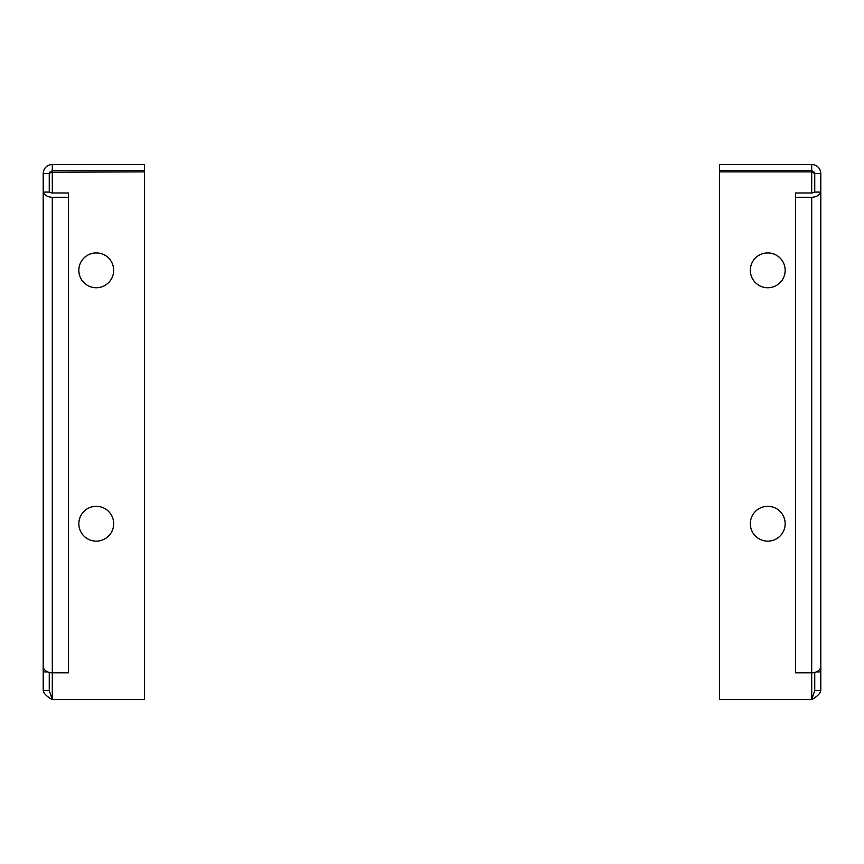 <?xml version="1.0" encoding="UTF-8"?>
<svg xmlns="http://www.w3.org/2000/svg" width="864" height="864" viewBox="0 0 864 864"><rect width="100%" height="100%" fill="white"/><g stroke="black" fill="none" stroke-linecap="round" stroke-linejoin="round"><path stroke-width="1.3" d="M113.681 270.335A17.42 17.42 0 0 1 96.26 287.755A17.42 17.42 0 0 1 78.84 270.335A17.42 17.42 0 0 1 96.26 252.914A17.42 17.42 0 0 1 113.681 270.335M113.681 523.724A17.42 17.42 0 0 1 96.26 541.145A17.42 17.42 0 0 1 78.84 523.724A17.42 17.42 0 0 1 96.26 506.304A17.42 17.42 0 0 1 113.681 523.724M49.259 672.43L49.259 690.476L52.304 699.581C46.775 696.557 43.74 693.522 43.2 690.476L49.259 690.476M43.2 663.779L43.2 173.524L49.259 173.524L49.259 192.089L43.2 192.089L43.2 690.476M43.2 173.524C43.74 167.994 46.775 164.959 52.304 164.419L52.304 170.478L49.259 173.524L52.304 171.893L52.304 192.974A3.046 2.149 180 0 1 49.259 190.825M47.693 671.911L43.2 671.911M43.373 192.089A9.104 6.437 0 0 0 52.304 197.262L68.537 197.262L68.537 672.797L52.304 672.797A9.104 6.437 0 0 1 43.2 666.36L43.2 664.222M68.537 197.262L68.537 192.974L52.304 192.974M52.304 170.478L144.558 170.478L144.558 164.419L52.304 164.419M52.304 197.262L52.304 699.581L144.558 699.581L144.558 171.893L49.561 172.206M750.319 270.335A17.42 17.42 0 0 0 767.74 287.755A17.42 17.42 0 0 0 785.16 270.335A17.42 17.42 0 0 0 767.74 252.914A17.42 17.42 0 0 0 750.319 270.335M750.319 523.724A17.42 17.42 0 0 0 767.74 541.145A17.42 17.42 0 0 0 785.16 523.724A17.42 17.42 0 0 0 767.74 506.304A17.42 17.42 0 0 0 750.319 523.724M814.741 672.43L814.741 690.476L811.696 699.581L719.442 699.581L719.442 171.893L811.696 171.893L814.741 173.524L814.741 192.089L820.8 192.089L820.8 173.524L814.741 173.524L811.696 170.478L811.696 164.419C817.225 164.948 820.26 167.983 820.8 173.524M814.741 690.476L820.8 690.476L820.8 671.911L816.307 671.911M820.8 671.911L820.8 666.36A9.104 6.437 180 0 1 811.696 672.797L795.463 672.797L795.463 192.974L811.696 192.974L811.696 171.893L814.439 172.206M820.8 665.291L820.8 192.089M814.741 190.825A3.046 2.149 180 0 1 811.696 192.974M811.696 170.478L719.442 170.478L719.442 164.419L811.696 164.419M820.8 690.476C820.26 693.511 817.225 696.546 811.696 699.581L811.696 197.262L795.463 197.262M820.627 192.089A9.104 6.437 180 0 1 811.696 197.262"/></g></svg>
